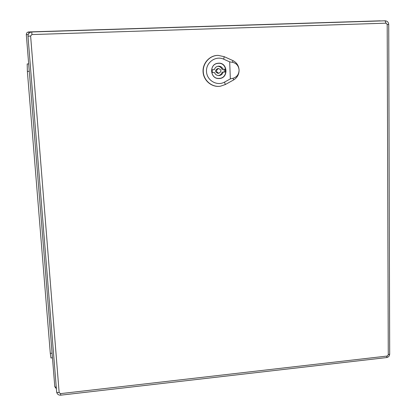 <?xml version="1.0" encoding="UTF-8"?>
<svg xmlns="http://www.w3.org/2000/svg" width="416" height="416" viewBox="0 0 416 416"><rect width="100%" height="100%" fill="white"/><g stroke="black" fill="none" stroke-linecap="round" stroke-linejoin="round"><path stroke-width="0.62" d="M52.458 357.802L50.944 357.963L50.305 353.376L27.373 71.391L27.196 63.96L28.678 63.908L27.196 63.96M212.176 69.748L214.349 69.654C214.963 67.683 216.263 66.529 218.239 66.196C220.527 66.092 222.128 67.122 223.038 69.29L225.196 69.196L225.306 72.02L223.148 72.114C222.477 74.199 221.088 75.358 218.972 75.587C216.819 75.566 215.316 74.532 214.464 72.483L212.295 72.576L212.176 69.748M212.17 69.794L214.349 69.654M217.75 66.279C219.804 66.394 221.224 67.428 222.019 69.384L223.038 69.29M222.019 69.384L225.196 69.196M224.162 69.29L224.276 72.067M218.473 75.587C220.334 75.192 221.551 74.058 222.128 72.186L223.148 72.114M217.792 63.393C208.889 64.22 210.085 79.092 218.962 78.411L219.055 78.411C228.821 78.322 227.474 61.766 217.792 63.393L216.58 63.56M217.76 78.447L218.062 78.437M218.535 68.536L217.542 68.635C214.822 70.392 214.926 71.952 217.854 73.304L218.899 73.237C221.738 71.427 221.619 69.857 218.535 68.536C215.795 70.309 215.899 71.874 218.847 73.237L218.899 73.237M239.086 70.044C238.945 74.292 236.954 77.028 233.106 78.25L230.334 78.9L229.694 61.88L232.518 62.312C236.46 63.232 238.649 65.806 239.086 70.044C238.753 65.655 236.678 62.499 232.856 60.57L224.208 56.67L218.14 55.38C209.695 55.338 202.498 63.471 203.289 72.166C203.923 80.876 212.274 87.604 220.537 86.185L225.28 84.547L233.563 79.971C237.224 77.75 239.065 74.438 239.086 70.044M219.149 78.525L219.05 78.525C210.038 79.206 208.822 64.111 217.859 63.268C227.703 61.604 229.081 78.432 219.149 78.525M218.14 55.38L217.958 55.38C209.503 55.338 202.301 63.476 203.091 72.181C203.731 80.902 212.087 87.63 220.355 86.211L220.537 86.185M230.334 78.9L224.572 82.072C217.006 86.434 206.731 80.428 206.492 71.401C205.951 62.379 215.758 55.427 223.688 59.176L229.694 61.88M28.808 33.462L28.808 31.923C27.18 32.136 26.348 33.067 26.317 34.71L54.798 386.719L26.317 34.71L28.231 34.486M28.818 31.928L380.136 20.831L28.818 31.928C27.186 32.152 26.359 33.072 26.322 34.7M56.389 388.783L54.798 386.719L56.274 387.41M380.442 20.946L380.905 20.93M50.305 353.376L52.083 353.189M27.373 71.391L29.281 71.313M386.017 23.171L387.197 24.414L388.274 354.822L387.182 356.054L60.528 393.63L59.15 392.59L30.623 36.01L31.907 34.57L386.017 23.171L385.029 20.8L31.834 31.964C29.318 32.302 28.044 33.732 27.986 36.254M387.182 356.054L386.599 357.573L60.726 395.174C58.422 395.231 57.065 394.139 56.638 391.898L27.981 36.26L56.638 391.898C56.826 392.475 57.663 392.704 59.15 392.59M60.726 395.174L60.528 393.63M31.907 34.57L31.824 31.959C29.312 32.292 28.033 33.727 27.981 36.26L30.623 36.01M31.824 31.959L385.029 20.8C387.286 20.966 388.518 22.188 388.726 24.461L389.688 354.089L388.274 354.822M387.197 24.414L388.726 24.461M223.688 59.176L224.208 56.67M224.572 82.072L225.28 84.547M233.563 79.971L233.106 78.25M232.518 62.312L232.856 60.57M386.599 357.573C388.508 357.188 389.537 356.028 389.688 354.089M217.968 78.442L218.962 78.411"/></g></svg>
